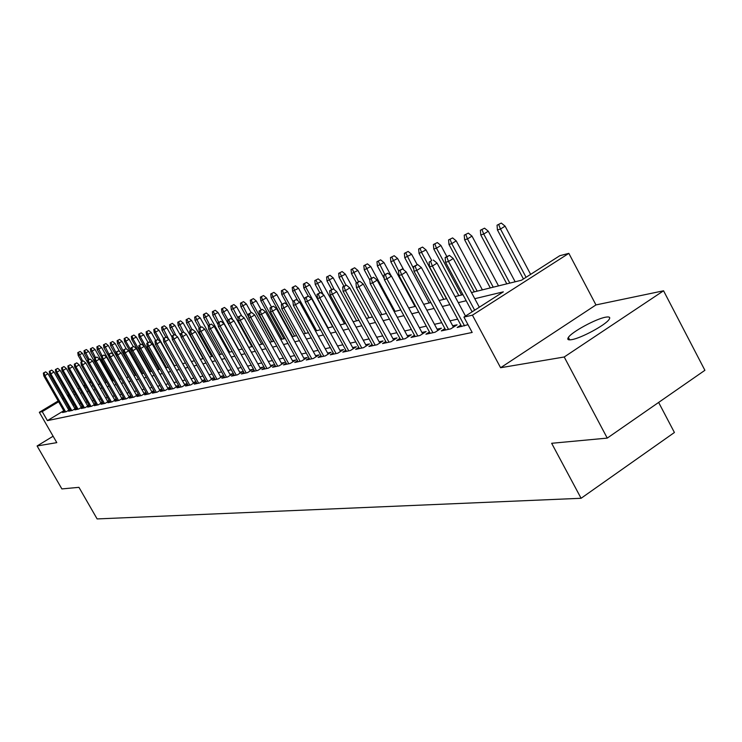 <?xml version="1.0" encoding="UTF-8"?>
<svg xmlns="http://www.w3.org/2000/svg" width="742" height="742" viewBox="0 0 742 742"><rect width="100%" height="100%" fill="white"/><g stroke="black" fill="none" stroke-linecap="round" stroke-linejoin="round"><path stroke-width="1.11" d="M605.537 317.205C595.845 318.856 571.739 331.971 568.372 337.415C566.981 339.511 568.094 340.253 571.711 339.641C580.986 338.259 605.491 325.052 609.061 319.505C610.61 317.261 609.432 316.491 605.537 317.205M471.476 292.552L521.468 280.235L559.783 255.712L568.845 253.356L472.422 315.174L463.926 317.075L503.336 291.847L474.769 298.692M595.965 304.925L500.6 367.726L564.217 356.995L607.253 438.105L704.9 370.304L663.561 290.79L595.965 304.925L568.845 253.356M658.636 402.433L674.413 432.493L581.088 498.281L97.128 518.927L78.949 487.336L61.883 488.922L37.1 445.97L56.8 442.64L39.335 412.283L58.173 400.958M101.886 374.682L102.35 374.543M564.217 356.995L663.561 290.79M53.109 436.231L37.1 445.97M460.865 325.107L457.155 327.491L468.007 324.681M444.912 328.595L441.305 330.904L450.756 328.864L457.1 324.801L452.694 325.757M429.46 331.971L425.936 334.215L435.1 332.24L441.379 328.224L437.075 329.16M414.472 335.236L411.031 337.425L419.926 335.514L426.121 331.553L421.938 332.472M399.919 338.417L396.58 340.541L405.197 338.686L411.328 334.781L407.256 335.672M385.803 341.496L382.538 343.565L390.913 341.765L396.979 337.916L393 338.779M372.104 344.483L368.913 346.505L377.038 344.752L383.039 340.958L379.153 341.802M358.785 347.395L355.668 349.361L363.571 347.655L369.497 343.908L365.713 344.733M345.837 350.215L342.804 352.135L350.474 350.474L356.336 346.774L352.645 347.581M333.26 352.96L330.283 354.824L337.749 353.22L343.546 349.565L339.938 350.354M321.017 355.631L318.114 357.449L325.376 355.882L331.108 352.283L327.584 353.053M309.108 358.228L306.27 360L313.337 358.479L319.014 354.917L315.563 355.678M297.514 360.751L294.741 362.486L301.623 361.002L307.234 357.486L303.858 358.228M286.227 363.209L283.509 364.906L290.215 363.459L295.77 359.991L292.469 360.714M275.236 365.602L272.574 367.262L279.103 365.852L284.594 362.43L281.366 363.135M264.523 367.939L261.917 369.562L268.279 368.19L273.715 364.804L270.561 365.491M254.079 370.212L251.529 371.798L257.734 370.462L263.113 367.114L260.015 367.791M243.895 372.428L241.4 373.977L247.448 372.679L252.772 369.368L249.748 370.035M233.962 374.599L231.513 376.111L237.412 374.84L242.69 371.566L239.722 372.215M224.279 376.704L221.877 378.188L227.636 376.945L232.858 373.718L229.946 374.348M214.818 378.763L212.472 380.219L218.083 379.004L223.259 375.804L220.402 376.435M205.59 380.776L203.28 382.195L208.771 381.017L213.891 377.854L211.09 378.466M196.574 382.733L194.311 384.124L199.672 382.974L204.736 379.848L202 380.442M187.772 384.653L185.546 386.016L190.787 384.885L195.805 381.796L193.115 382.38M179.165 386.526L176.986 387.862L182.105 386.758L187.077 383.697L184.433 384.282M170.762 388.354L168.62 389.661L173.619 388.585L178.544 385.562L175.956 386.128M162.544 390.144L160.439 391.424L165.327 390.375L170.206 387.38L167.664 387.936M154.503 391.887L152.444 393.149L157.221 392.119L162.006 389.188L159.558 389.708M146.647 393.594L144.616 394.837L149.29 393.826L153.984 390.96L151.628 391.433M138.958 395.273L136.964 396.488L141.536 395.505L146.137 392.694M131.436 396.905L129.479 398.102L133.95 397.137L138.457 394.382M124.072 398.51L122.142 399.678L126.52 398.732L130.944 396.043M116.856 400.077L114.964 401.227L119.258 400.3L123.589 397.666M109.797 401.608L107.942 402.739L112.135 401.839L116.392 399.252M102.888 403.11L101.06 404.223L105.169 403.342L109.343 400.801M96.117 404.585L94.317 405.679L98.343 404.807L102.433 402.322M89.476 406.032L87.704 407.098L91.656 406.254L95.672 403.815M82.974 407.441L81.23 408.499L85.098 407.664L89.049 405.271M76.602 408.823L74.886 409.862L78.68 409.046L82.547 406.699M70.351 410.187L68.663 411.207L72.382 410.4L76.185 408.1M63.775 410.734L47.405 420.621L472.181 332.453L463.926 317.075M457.656 319.134L450.042 320.832M441.74 322.696L434.469 324.319M426.307 326.137L419.36 327.695M411.346 329.485L404.705 330.969M396.84 332.731L390.478 334.15M382.751 335.876L376.667 337.239M369.071 338.936L363.255 340.235M355.789 341.914L350.215 343.156M342.869 344.798L337.545 345.985M330.32 347.599L325.219 348.74M318.105 350.335L313.226 351.43M306.223 352.988L301.549 354.036M294.657 355.576L290.178 356.577M283.398 358.089L279.113 359.054M272.425 360.547L268.326 361.465M261.74 362.94L257.808 363.812M251.325 365.268L247.559 366.103M241.169 367.531L237.561 368.338M231.263 369.748L227.813 370.518M221.598 371.909L218.296 372.651M212.166 374.024L209.003 374.729M202.956 376.083L199.932 376.76M193.968 378.086L191.065 378.735M185.185 380.052L182.411 380.674M176.605 381.972L173.953 382.566M168.221 383.846L165.679 384.412M160.022 385.682L157.592 386.22M152.008 387.472L149.68 387.992M144.171 389.225L141.945 389.717M136.5 390.941L134.376 391.414M128.997 392.611L126.965 393.065M121.66 394.252L119.712 394.688M114.463 395.866L112.617 396.274M107.423 397.434L105.661 397.833M100.532 398.983L98.844 399.354M93.78 400.485L92.166 400.847M87.157 401.969L85.627 402.312M80.674 403.416L79.218 403.75M74.321 404.844L72.948 405.188M68.895 407.646L67.782 408.313M64.22 411.513L62.56 412.524L66.205 411.736L69.943 409.473M69.831 409.278L68.505 409.565M76.074 407.915L74.682 408.221M82.455 406.523L80.989 406.848M88.957 405.104L87.417 405.438M95.588 403.657L93.974 404.01M102.359 402.183L100.662 402.554M109.269 400.671L107.497 401.06M116.327 399.131L114.472 399.539M123.534 397.564L121.586 397.99M130.898 395.959L128.858 396.404M138.42 394.317L136.287 394.781M146.1 392.639L143.874 393.13M500.6 367.726L472.422 315.174M47.405 420.621L42.238 411.625L39.335 412.283M607.253 438.105L551.649 443.289L581.088 498.281M84.736 387.816L86.332 387.426M91.34 386.183L93.01 385.775M98.083 384.523L99.836 384.096M104.965 382.826L106.802 382.38M111.996 381.1L113.916 380.627M119.174 379.329L121.187 378.837M126.511 377.52L128.616 377.01M134.005 375.675L136.203 375.137M141.657 373.792L143.967 373.226L125.843 341.199L124.563 341.58L142.631 373.551M149.485 371.863L151.897 371.269M157.49 369.896L160.012 369.275M165.679 367.874L168.313 367.225M174.055 365.815L176.8 365.138M182.625 363.701L185.5 362.996M191.399 361.54L194.395 360.798M200.377 359.332L203.512 358.553M209.578 357.06L212.852 356.253M219.001 354.741L222.424 353.897M228.657 352.367L232.227 351.485M238.562 349.927L242.282 349.009L221.932 312.428L221.506 308.95L224.464 307.448L221.506 308.95M248.709 347.423L252.595 346.468M259.116 344.863L263.178 343.861M269.8 342.229L274.048 341.181M280.764 339.53L285.197 338.435M292.023 336.757L296.652 335.616M303.58 333.909L308.412 332.713M315.461 330.978L320.507 329.736M327.667 327.973L332.945 326.675M340.226 324.885L345.735 323.521M353.136 321.703L358.896 320.284M366.427 318.429L372.447 316.945M380.108 315.062L386.397 313.504M394.197 311.584L400.782 309.961M408.712 308.013L415.594 306.316M423.673 304.322L430.879 302.55M439.116 300.519L446.656 298.664M455.041 296.596L462.934 294.657M91.025 382.297L89.615 383.15M85.349 385.71L83.994 386.526M62.189 398.547L63.302 397.879M67.364 395.43L68.533 394.725M72.651 392.258L73.875 391.516M78.04 389.021L79.329 388.242M83.54 385.71L84.894 384.903M89.151 382.343L90.57 381.49M69.191 395.876L67.828 396.237M63.766 398.686L62.653 399.354M58.637 401.774L42.238 411.625M466.199 300.742L458.278 302.643M449.875 304.656L442.315 306.465M434.061 308.449L426.835 310.175M418.729 312.113L411.829 313.773M403.871 315.675L397.267 317.261M389.457 319.134L383.141 320.646M375.461 322.482L369.423 323.929M361.873 325.738L356.095 327.129M348.675 328.901L343.147 330.227M335.848 331.98L330.561 333.241M323.382 334.967L318.318 336.182M311.25 337.87L306.4 339.038M299.453 340.699L294.806 341.812M287.961 343.453L283.518 344.52M276.785 346.134L272.527 347.154M265.886 348.74L261.815 349.723M255.276 351.281L251.371 352.218M244.934 353.767L241.196 354.657M234.843 356.179L231.263 357.041M225.011 358.534L221.58 359.36M215.412 360.835L212.129 361.623M206.044 363.079L202.9 363.83M196.899 365.268L193.894 365.992M187.976 367.411L185.092 368.097M179.258 369.497L176.503 370.165M170.734 371.538L168.1 372.178M162.415 373.532L159.892 374.144M154.271 375.489L151.86 376.064M146.313 377.39L144.004 377.947M138.531 379.255L136.324 379.783M130.926 381.082L128.811 381.592M123.469 382.863L121.456 383.354M116.179 384.616L114.259 385.079M109.046 386.322L107.21 386.767M102.053 388.001L100.3 388.418M95.208 389.643L93.538 390.042M88.511 391.247L86.907 391.628M81.935 392.815L80.414 393.186M75.499 394.364L74.052 394.707M73.068 405.123L67.949 396.172M68.839 410.14L47.98 373.727L44.854 375.582L65.648 411.856M43.963 372.874L45.698 371.844L43.37 373.041L43.963 372.874L44.854 375.582L43.797 375.879L64.545 412.088M47.98 373.727L45.698 371.844M43.37 373.041L43.797 375.879M80.108 351.439L77.78 352.645L80.108 351.439L82.381 353.313L78.188 355.464L81.759 361.734M78.402 352.45L82.733 361.159L80.897 362.254L82.724 361.159M82.381 353.313L88.02 363.237M78.188 355.464L77.78 352.645M75.016 408.805L53.98 372.02L50.827 373.894L71.798 410.53M49.918 371.158L51.671 370.119L49.324 371.334L49.918 371.158L50.827 373.894L49.742 374.2L70.685 410.771M53.98 372.02L51.671 370.119M49.324 371.334L49.742 374.2M81.332 407.441L60.093 370.286L56.911 372.169L78.077 409.176M56.002 369.414L57.765 368.366L55.381 369.59L56.002 369.414L56.911 372.169L55.808 372.484L76.936 409.417M60.093 370.286L57.765 368.366M55.381 369.59L55.808 372.484M87.76 406.05L66.326 368.505L63.126 370.416L84.486 407.794M62.198 367.624L63.979 366.567L61.567 367.809L62.198 367.624L63.126 370.416L62.003 370.731L83.317 408.044M66.326 368.505L63.979 366.567M61.567 367.809L62.003 370.731M94.327 404.631L72.697 366.696L69.46 368.626L91.016 406.384M68.524 365.806L70.314 364.739L67.884 365.992L68.524 365.806L69.46 368.626L68.31 368.95L89.828 406.644M72.697 366.696L70.314 364.739M67.884 365.992L68.31 368.95M86.369 349.528L84.022 350.743L86.369 349.528L88.66 351.42L84.43 353.6L88.085 360.037M84.653 350.558L89.077 359.443M88.66 351.42L106.329 382.492M84.43 353.6L84.022 350.743M92.759 347.59L90.376 348.814L92.759 347.59L95.069 349.491L90.784 351.699L94.54 358.303M91.025 348.619L95.551 357.7M95.069 349.491L112.895 380.878M90.784 351.699L90.376 348.814M99.27 345.605L96.868 346.839L99.27 345.605L101.608 347.525L97.276 349.751L101.608 357.394M97.517 346.644L102.155 355.919M101.608 347.525L119.592 379.227M97.276 349.751L96.868 346.839M105.921 343.574L103.481 344.826L105.921 343.574L108.276 345.522L103.889 347.775L108.944 356.689M104.149 344.631L108.898 354.11M108.276 345.522L113.572 354.871M103.889 347.775L103.481 344.826M101.023 403.184L79.19 364.851L75.925 366.798L97.684 404.956M74.979 363.951L76.788 362.875L74.321 364.137L74.979 363.951L75.925 366.798L74.756 367.123L96.469 405.215M79.19 364.851L76.788 362.875M74.321 364.137L74.756 367.123M112.701 341.515L110.233 342.776L112.701 341.515L115.084 343.472L110.641 345.753L128.375 377.066M110.91 342.572L115.984 352.635M115.084 343.472L119.824 351.856M110.641 345.753L110.233 342.776M107.859 401.7L85.812 362.968L82.529 364.934L104.483 403.481M81.564 362.059L82.529 364.934L81.332 365.268L103.249 403.75M85.812 362.968L83.392 360.974M80.897 362.254L81.332 365.268M119.61 339.4L117.125 340.68L119.61 339.4L122.022 341.385L117.533 343.685L135.434 375.322M117.82 340.476L123.636 351.884M122.022 341.385L126.196 348.759M117.533 343.685L117.125 340.68M114.843 400.188L92.583 361.048L89.263 363.023L111.43 401.988M88.289 360.12L90.134 359.026L87.612 360.315L88.289 360.12L89.263 363.023L88.048 363.367L110.168 402.257M92.583 361.048L90.134 359.026M87.612 360.315L88.048 363.367M126.678 337.248L124.155 338.547L126.678 337.248L129.108 339.252L133.254 346.588M129.108 339.252L125.843 341.199L124.86 338.333M124.563 341.58L124.155 338.547M121.966 398.649L99.493 359.082L96.145 361.076L118.525 400.457M95.152 358.145L97.016 357.041L94.466 358.349L95.152 358.145L96.145 361.076L94.902 361.437L117.236 400.736M99.493 359.082L97.016 357.041M94.466 358.349L94.902 361.437M133.885 335.05L131.334 336.367L133.885 335.05L136.343 337.072L131.742 339.428L149.986 371.742M132.057 336.145L133.059 339.038L151.322 371.408M136.343 337.072L140.563 344.548M131.742 339.428L131.334 336.367M129.238 397.081L106.551 357.078L103.175 359.091L125.769 398.899M102.173 356.132L104.047 355.01L101.459 356.336L102.173 356.132L103.175 359.091L101.895 359.453L124.452 399.187M106.551 357.078L104.047 355.01M101.459 356.336L101.895 359.453M141.249 332.806L138.661 334.132L141.249 332.806L143.735 334.855L139.079 337.239L168.082 388.687M139.403 333.909L140.414 336.84L158.853 369.553M143.735 334.855L148.066 342.544M139.079 337.239L138.661 334.132M136.676 395.467L113.758 355.028L110.354 357.06L133.17 397.304M109.334 354.073L111.226 352.942L108.61 354.277L109.334 354.073L110.354 357.06L109.046 357.431L131.826 397.591M113.758 355.028L111.226 352.942M108.61 354.277L109.046 357.431M148.771 330.515L146.146 331.86L148.771 330.515L151.285 332.583L146.564 334.994L151.155 343.156M146.907 331.628L147.927 334.586L166.551 367.661M151.285 332.583L155.727 340.495M146.564 334.994L146.146 331.86M144.273 393.826L121.131 352.932L117.69 354.991L140.73 395.672M116.661 351.968L118.572 350.827L115.919 352.181L116.661 351.968L117.69 354.991L116.355 355.362L139.357 395.968M121.131 352.932L118.572 350.827M115.919 352.181L116.355 355.362M156.451 328.177L153.798 329.531L156.451 328.177L158.992 330.264L154.215 332.704L158.241 339.864M154.577 329.3L155.607 332.286L174.407 365.723M158.992 330.264L163.565 338.408M154.215 332.704L153.798 329.531M152.036 392.147L128.663 350.79L125.185 352.867L148.456 394.011M124.137 349.816L126.066 348.657L123.385 350.029L124.137 349.816L125.185 352.867L123.831 353.257L147.046 394.317M128.663 350.79L126.066 348.657M123.385 350.029L123.831 353.257M164.297 325.784L161.617 327.157L164.297 325.784L166.867 327.89L162.034 330.366L165.865 337.183M162.405 326.916L168.555 339.02M166.867 327.89L172.014 337.063M162.034 330.366L161.617 327.157M159.975 390.44L136.361 348.601L132.855 350.706L156.349 392.305M131.788 347.618L133.736 346.449L131.019 347.84L131.788 347.618L132.855 350.706L131.464 351.096L154.92 392.62M136.361 348.601L133.736 346.449M131.019 347.84L131.464 351.096M172.329 323.336L169.603 324.727L172.329 323.336L174.927 325.469L170.02 327.973L173.897 334.874M170.41 324.486L175.993 335.588M174.927 325.469L181.002 336.321M170.02 327.973L169.603 324.727M141.583 344.186L138.828 345.587L141.583 344.186L144.226 346.366L140.692 348.49L164.427 390.57M139.617 345.364L140.692 348.49L139.264 348.888L162.962 390.886M138.828 345.587L139.264 348.888M180.529 320.841L177.774 322.241L180.529 320.841L183.153 322.993L178.191 325.525L182.18 332.639M178.599 321.991L183.589 332.064L180.649 333.566L183.599 332.064L186.409 334.373L211.553 379.292M183.153 322.993L203.113 358.655M178.191 325.525L177.774 322.241M176.383 386.888L152.277 344.075L148.706 346.217L172.691 388.789M147.621 343.064L149.606 341.867L146.805 343.296L147.621 343.064L148.706 346.217L147.25 346.635L171.189 389.114M152.277 344.075L149.606 341.867M146.805 343.296L147.25 346.635M188.922 318.281L186.121 319.709L188.922 318.281L191.575 320.461L186.548 323.03L190.648 330.366M186.965 319.45L192.02 329.633M191.575 320.461L211.73 356.531M186.548 323.03L186.121 319.709M184.869 385.052L160.513 341.737L156.914 343.898L181.141 386.972M155.801 340.708L157.805 339.502L154.976 340.949L155.801 340.708L156.914 343.898L155.421 344.325L179.601 387.296M160.513 341.737L157.805 339.502M154.976 340.949L155.421 344.325M197.502 315.665L194.664 317.112L197.502 315.665L200.192 317.873L195.09 320.47L199.31 328.038M195.536 316.843L200.674 327.213M200.192 317.873L220.55 354.361M195.09 320.47L194.664 317.112M193.56 383.178L168.944 339.335L165.308 341.533L189.785 385.107M164.177 338.296L166.208 337.081L163.333 338.547L164.177 338.296L165.308 341.533L163.778 341.96L188.218 385.441M168.944 339.335L166.208 337.081M163.333 338.547L163.778 341.96M206.276 312.985L203.41 314.45L206.276 312.985L209.003 315.22L203.827 317.854L208.252 325.775M204.291 314.181L209.578 324.82M209.003 315.22L229.566 352.135M203.827 317.854L203.41 314.45M202.455 381.258L177.579 336.887L173.897 339.103L198.633 383.197M172.756 335.829L174.797 334.605L171.894 336.08L172.756 335.829L173.897 339.103L172.339 339.539L197.029 383.54M177.579 336.887L174.797 334.605M171.894 336.08L172.339 339.539M215.263 310.249L212.351 311.733L215.263 310.249L218.018 312.512L212.778 315.174L218.12 324.773M213.26 311.454L218.686 322.371M218.018 312.512L238.794 349.862M212.778 315.174L212.351 311.733M186.409 334.373L182.699 336.618L207.695 381.24M181.54 333.306L182.699 336.618L181.094 337.063L206.053 381.601M180.649 333.566L181.094 337.063M224.464 307.448L227.247 309.729L223.602 311.928L228.017 319.867M222.433 308.663L223.602 311.928L221.932 312.428M227.247 309.729L232.988 320.062M220.875 377.279L195.461 331.804L191.705 334.067L216.979 379.245M190.527 330.719L192.614 329.467L189.618 330.978L190.527 330.719L191.705 334.067L190.073 334.531L215.291 379.607M195.461 331.804L192.614 329.467M189.618 330.978L190.073 334.531M233.878 304.572L230.883 306.103L233.878 304.572L236.698 306.891L231.309 309.627L251.863 346.644M231.838 305.806L238.08 318.225M236.698 306.891L241.688 315.888M231.309 309.627L230.883 306.103M230.428 375.22L204.727 329.16L200.943 331.451L226.486 377.196M199.746 328.075L201.852 326.805L198.81 328.335L199.746 328.075L200.943 331.451L199.264 331.934L224.761 377.567M204.727 329.16L201.852 326.805M198.81 328.335L199.264 331.934M243.524 301.642L240.491 303.181L243.524 301.642L246.381 303.979L240.909 306.752L261.685 344.232M241.456 302.884L248.718 317.159M246.381 303.979L251.139 312.586M240.909 306.752L240.491 303.181M240.213 373.105L214.225 326.461L210.403 328.78L236.225 375.1M209.188 325.358L211.312 324.068L208.233 325.627L209.188 325.358L210.403 328.78L208.678 329.272L234.453 375.48M214.225 326.461L211.312 324.068M208.233 325.627L208.678 329.272M253.412 298.627L250.323 300.185L253.412 298.627L256.296 300.992L250.75 303.803L271.748 341.747M251.325 299.889L252.549 303.265L273.585 341.301M256.296 300.992L261.138 309.748M250.75 303.803L250.323 300.185M250.249 370.935L223.963 323.697L220.096 326.035L246.214 372.948M218.862 322.575L221.014 321.277L217.888 322.853L218.862 322.575L220.096 326.035L218.334 326.536L244.396 373.337M223.963 323.697L221.014 321.277M217.888 322.853L218.334 326.536M263.54 295.539L260.405 297.125L263.54 295.539L266.461 297.932L260.832 300.788L282.053 339.205M261.434 296.809L262.668 300.232L283.936 338.742M266.461 297.932L271.461 306.993M260.832 300.788L260.405 297.125M260.535 368.718L233.953 320.859L230.048 323.224L256.454 370.74M228.786 319.719L230.957 318.401L227.785 320.006L228.786 319.719L230.048 323.224L228.239 323.735L254.589 371.139M233.953 320.859L230.957 318.401M227.785 320.006L228.239 323.735M273.919 292.376L270.747 293.98L273.919 292.376L276.887 294.797L271.164 297.69L292.626 336.608M271.795 293.665L273.056 297.125L294.555 336.126M276.887 294.797L282.043 304.174M271.164 297.69L270.747 293.98M271.08 366.446L244.192 317.947L240.25 320.34L266.953 368.477M238.97 316.788L241.169 315.461L237.941 317.084L238.97 316.788L240.25 320.34L238.395 320.869L265.042 368.885M244.192 317.947L241.169 315.461M237.941 317.084L238.395 320.869M281.904 364.109L254.701 314.96L250.713 317.381L277.731 366.149M249.414 313.783L251.631 312.438L248.366 314.089L249.414 313.783L250.713 317.381L248.811 317.919L275.774 366.576M254.701 314.96L251.631 312.438M248.366 314.089L248.811 317.919M293.016 361.706L265.497 311.89L261.462 314.348L288.786 363.765M260.145 310.703L262.38 309.34L259.06 311.019L260.145 310.703L261.462 314.348L259.505 314.896L286.774 364.201M265.497 311.89L262.38 309.34M259.06 311.019L259.505 314.896M284.566 289.13L281.348 290.762L284.566 289.13L287.571 291.587L281.765 294.518L287.71 305.305M282.414 290.428L283.704 293.934L305.444 333.446M287.571 291.587L292.904 301.289L296.392 299.527L292.904 301.28L293.35 305.333L321.601 356.698M281.765 294.518L281.348 290.762M295.492 285.8L292.218 287.451L295.492 285.8L298.534 288.286L292.636 291.263L297.82 300.695M293.322 287.117L294.62 290.669L316.611 330.7M298.534 288.286L305.073 300.204M292.636 291.263L292.218 287.451M306.696 282.387L303.376 284.065L306.696 282.387L309.785 284.909L303.793 287.924L308.282 296.104M304.508 283.713L305.834 287.312L328.075 327.871M309.785 284.909L332.694 326.74M303.793 287.924L303.376 284.065M304.424 359.249L276.571 308.737L272.5 311.232L300.139 361.326M271.155 307.54L273.418 306.158L270.042 307.856L271.155 307.54L272.5 311.232L270.487 311.798L298.08 361.771M276.571 308.737L273.418 306.158M270.042 307.856L270.487 311.798M318.207 278.871L314.831 280.578L318.207 278.871L321.332 281.431L315.248 284.492L319.783 292.784M315.99 280.226L323.215 294.602M321.332 281.431L344.511 323.827M315.248 284.492L314.831 280.578M316.138 356.726L287.952 305.509L283.824 308.023L311.807 358.813M282.461 304.285L284.752 302.884L281.32 304.61L282.461 304.285L283.824 308.023L281.765 308.607L309.683 359.267M287.952 305.509L284.752 302.884M281.32 304.61L281.765 308.607M330.023 275.273L326.591 277.007L330.023 275.273L333.186 277.86L327.009 280.968L331.655 289.491M327.778 276.645L334.206 289.584M333.186 277.86L356.633 320.841M327.009 280.968L326.591 277.007M328.177 354.129L299.638 302.18L295.474 304.73L323.781 356.225M294.082 300.946L295.474 304.73L293.35 305.333M299.638 302.18L296.392 299.527M342.155 271.572L338.667 273.334L342.155 271.572L345.364 274.197L339.085 277.36L343.908 286.199M339.892 272.963L345.948 285.234M345.364 274.197L369.089 317.771M339.085 277.36L338.667 273.334M340.541 351.458L311.659 298.766L307.448 301.345L336.098 353.572M306.029 297.505L308.366 296.077L304.814 297.857L306.029 297.505L307.448 301.345L305.268 301.966L333.863 354.055M311.659 298.766L308.366 296.077M304.814 297.857L305.268 301.966M354.63 267.779L351.077 269.559L354.63 267.779L357.885 270.431L351.495 273.64L356.494 282.823M352.339 269.179L358.479 281.626M357.885 270.431L381.889 314.617M351.495 273.64L351.077 269.559M353.266 348.721L324.013 295.251L319.756 297.867L348.759 350.845M318.309 293.971L320.674 292.524L317.066 294.333L318.309 293.971L319.756 297.867L317.511 298.497L346.458 351.346M324.013 295.251L320.674 292.524M317.066 294.333L317.511 298.497M367.448 263.864L363.84 265.682L367.448 263.864L370.75 266.563L364.257 269.819L369.822 280.077M365.138 265.284L371.464 278.12M370.75 266.563L395.05 311.38M364.257 269.819L363.84 265.682M366.344 345.902L336.72 291.643L332.416 294.286L361.79 348.035M330.951 290.345L333.343 288.87L329.671 290.706L330.951 290.345L332.416 294.286L330.116 294.936L359.416 348.555M336.72 291.643L333.343 288.87M329.671 290.706L330.116 294.936M380.637 259.848L376.964 261.694L380.637 259.848L383.985 262.585L377.372 265.896L384.235 278.565M378.29 261.286L384.838 274.531M383.985 262.585L391.164 275.857M377.372 265.896L376.964 261.694M379.811 342.999L349.807 287.924L345.447 290.604L375.192 345.151M343.954 286.598L346.375 285.113L342.637 286.978L343.954 286.598L345.447 290.604L343.073 291.272L372.744 345.679M349.807 287.924L346.375 285.113M342.637 286.978L343.073 291.272M394.197 255.712L390.459 257.585L394.197 255.712L397.601 258.494L390.867 261.852L414.973 306.465M391.832 257.168L398.602 270.849M397.601 258.494L403.769 269.921M390.867 261.852L390.459 257.585M393.668 340.012L363.274 284.093L358.868 286.811L388.984 342.173M357.338 282.748L359.787 281.246L355.984 283.138L357.338 282.748L358.868 286.811L356.429 287.497L386.471 342.721M363.274 284.093L359.787 281.246M355.984 283.138L356.429 287.497M408.156 251.464L404.353 253.365L408.156 251.464L411.606 254.274L404.761 257.697L429.164 302.968M405.763 252.929L413.795 268.975M411.606 254.274L417.208 264.681M404.761 257.697L404.353 253.365M407.942 336.942L377.149 280.151L372.688 282.906L403.194 339.113M371.13 278.788L373.606 277.258L369.729 279.187L371.13 278.788L372.688 282.906L370.175 283.611L400.606 339.669M377.149 280.151L373.606 277.258M369.729 279.187L370.175 283.611M422.532 247.077L418.655 249.015L422.532 247.077L426.029 249.933L419.063 253.412L443.781 299.378M420.111 248.57L421.679 252.623L446.452 298.711M426.029 249.933L431.705 260.498L429.117 262.112L431.714 260.498M419.063 253.412L418.655 249.015M422.643 333.77L391.442 276.089L386.934 278.881L417.839 335.959M385.339 274.698L387.853 273.149L383.902 275.115L385.339 274.698L386.934 278.881L384.337 279.613L415.168 336.534M391.442 276.089L387.853 273.149M383.902 275.115L384.337 279.613M437.335 242.569L433.393 244.535L437.335 242.569L440.896 245.463L436.491 248.19L433.792 248.997L458.825 295.668M434.895 244.081L436.491 248.19L461.58 294.991M440.896 245.463L446.795 256.482M433.792 248.997L433.393 244.535M437.808 330.505L406.18 271.897L401.617 274.726L432.929 332.704M399.994 270.487L402.526 268.91L398.51 270.913L399.994 270.487L401.617 274.726L398.936 275.486L430.175 333.297M406.18 271.897L402.526 268.91M398.51 270.913L398.936 275.486M452.601 237.913L448.576 239.916L452.601 237.913L456.209 240.862L451.757 243.626L448.975 244.452L474.323 291.847M450.125 239.453L451.757 243.626L477.171 291.152M456.209 240.862L482.383 289.862M448.975 244.452L448.576 239.916M453.436 327.148L421.382 267.574L416.763 270.44L448.493 329.355M415.103 266.137L417.672 264.551L413.572 266.582L415.103 266.137L416.763 270.44L413.999 271.229L445.654 329.967M421.382 267.574L417.672 264.551M413.572 266.582L413.999 271.229M468.332 233.118L464.232 235.158L468.332 233.118L471.995 236.114L467.488 238.915L464.622 239.768L490.314 287.915M465.828 234.676L467.488 238.915L493.235 287.191M471.995 236.114L498.522 285.893M464.622 239.768L464.232 235.158M465.494 316.073L437.066 263.113L432.391 266.026L464.557 325.896M430.694 261.657L432.391 266.026L429.544 266.832L461.626 326.526M437.066 263.113L433.3 260.043M429.117 262.112L429.544 266.832M484.554 228.174L480.38 230.252L484.554 228.174L488.282 231.207L483.728 234.045L480.77 234.936L506.795 283.852M482.022 229.751L483.728 234.045L509.819 283.11M488.282 231.207L515.161 281.793M480.77 234.936L480.38 230.252M479.332 307.216L453.26 258.513L448.53 261.462L474.648 310.212M446.795 257.02L449.429 255.387L445.163 257.493L446.795 257.02L448.53 261.462L445.59 262.297L472.135 311.825M453.26 258.513L449.429 255.387M445.163 257.493L445.59 262.297M569.661 339.864L568.363 337.415L569.671 339.864M501.304 223.073L497.047 225.188L501.304 223.073L505.089 226.152L500.479 229.037L497.428 229.946L523.435 278.973M498.745 224.668L500.479 229.037L526.069 277.295M505.089 226.152L530.632 274.373M497.428 229.946L497.047 225.188"/></g></svg>
